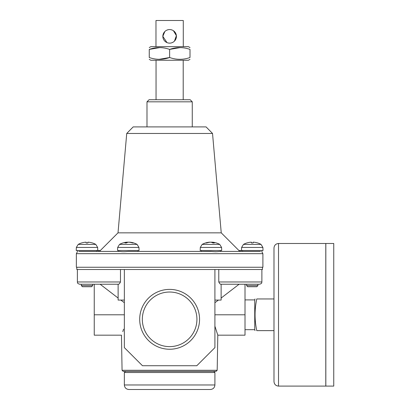 <?xml version="1.0" encoding="UTF-8"?>
<svg xmlns="http://www.w3.org/2000/svg" width="410" height="410" viewBox="0 0 410 410"><rect width="100%" height="100%" fill="white"/><g stroke="black" fill="none" stroke-linecap="round" stroke-linejoin="round"><path stroke-width="0.61" d="M242.638 250.505L242.638 251.407M260.499 251.407C262.333 251.827 262.333 251.827 260.499 251.407C262.333 251.827 262.333 251.827 260.499 251.407L219.365 251.407C217.408 251.827 214.543 251.827 210.76 251.407L201.32 251.407L212.124 251.479M217.187 370.276L216.055 371.388L123.2 371.388L122.067 370.276L217.187 370.276L217.802 335.17L245.011 335.17L245.011 284.232L246.6 284.232L246.6 285.611L257.916 285.611L257.916 284.232L259.612 284.232L220.831 284.232C220.226 284.263 219.54 283.51 218.781 281.967L261.877 281.967C261.442 282.649 262.702 283.166 259.612 284.232M257.916 285.611L256.803 286.723L247.707 286.723L246.6 285.611M92.409 242.976A18.091 18.091 0 0 0 87.863 242.166L87.863 242.976A17.281 17.281 0 0 0 86.136 242.976L86.136 242.166A18.091 18.091 0 0 0 81.59 242.976L81.59 242.951A18.112 18.112 0 0 0 78.218 244.401L95.781 244.401A18.112 18.112 0 0 0 92.409 242.951L92.409 242.976M100.358 250.505L76.245 250.505L76.352 247.44L78.218 244.401M77.377 250.505L77.377 251.781L76.357 253.672L76.357 267.253L262.897 267.253L262.897 253.672L261.877 251.781L261.877 250.505M78.761 251.407C76.926 251.827 76.926 251.827 78.761 251.407L119.894 251.407C121.837 251.827 124.707 251.827 128.494 251.407L210.76 251.407M210.945 242.207A18.091 9.046 90 0 1 211.258 242.166A18.091 15.667 -90 0 1 212.124 242.243M200.295 247.44L221.59 247.44L221.697 250.505L200.188 250.505L200.295 247.44L202.161 244.401L219.724 244.401A18.112 18.112 0 0 0 212.672 242.207A18.091 15.667 90 0 0 212.124 242.166A18.091 9.046 90 0 1 214.399 242.976A17.281 14.97 90 0 0 212.898 242.976A18.091 9.046 -90 0 0 210.627 242.166A18.091 15.667 90 0 0 206.691 242.976A17.281 8.641 -90 0 0 205.825 242.976A18.091 15.667 -90 0 1 209.213 242.207A18.091 15.667 -90 0 1 209.761 242.166L209.761 242.243M201.32 250.505L201.32 251.407L137.934 251.407L137.934 250.505M219.365 251.407L220.565 251.407L219.365 251.407M213.343 251.607L215.783 251.781M129.498 242.243L129.498 242.166A18.091 15.667 90 0 1 130.047 242.207A18.091 15.667 90 0 1 133.429 242.976A17.281 8.641 90 0 0 132.563 242.976A18.091 15.667 -90 0 0 128.632 242.166A18.091 9.046 90 0 0 126.357 242.976A17.281 14.97 -90 0 0 124.86 242.976A18.091 9.046 -90 0 1 127.131 242.166A18.091 15.667 -90 0 0 126.582 242.207A18.112 18.112 0 0 0 119.53 244.401L137.099 244.401A18.112 18.112 0 0 0 130.047 242.207M127.131 242.243A18.091 15.667 90 0 1 127.997 242.166A18.091 9.046 -90 0 1 128.315 242.207M117.67 247.44L138.959 247.44L139.067 250.505L117.562 250.505L117.67 247.44L119.53 244.401M118.695 250.505L118.695 251.407L99.451 251.407L118.013 232.844L221.241 232.844L239.804 251.407L240.936 251.407L240.936 250.505L238.902 250.505M180.195 47.586L169.627 49.405C176.402 47.012 183.193 47.012 190.004 49.405C190.004 47.017 190.004 47.017 190.004 49.405L190.004 57.518C190.004 59.906 190.004 59.906 190.004 57.518C183.229 59.906 176.438 59.906 169.627 57.518L169.627 49.405C162.821 47.012 156.031 47.012 149.255 49.405C149.255 47.017 149.255 47.017 149.255 49.405L159.823 47.586M149.255 47.586L150.839 46.668L188.415 46.668L190.004 47.586M159.059 59.337L169.627 57.518C162.852 59.906 156.061 59.906 149.255 57.518C149.255 59.906 149.255 59.906 149.255 57.518L149.255 49.405M123.548 329.204L122.78 331.628M122.067 370.276L121.457 335.17L94.244 335.17L94.244 284.232L92.66 284.232L92.66 285.611L81.339 285.611L81.339 284.232M217.802 335.17L214.907 326.165M221.128 298.055L239.122 284.232L221.128 284.232L221.128 300.079L214.907 300.079M218.781 269.519L218.781 281.967M124.353 300.079L118.126 300.079L118.126 284.232L100.132 284.232L118.126 298.055M120.473 269.519L120.473 281.967C119.715 283.51 119.033 284.263 118.423 284.232L79.642 284.232C76.547 283.156 77.813 282.639 77.377 281.967L120.473 281.967M196.795 365.73L214.907 347.618L214.907 269.519L124.353 269.519L124.353 347.618L142.465 365.73L196.795 365.73M139.697 319.323A29.93 29.93 0 0 0 184.592 345.24A29.93 29.93 0 0 0 184.592 293.401A29.93 29.93 0 0 0 139.697 319.323M142.332 319.323A27.296 27.296 0 0 0 183.275 342.965A27.296 27.296 0 0 0 183.275 295.682A27.296 27.296 0 0 0 142.332 319.323M251.391 242.166L251.391 242.976L251.391 242.166A18.091 18.091 0 0 0 246.846 242.976L246.846 242.951A18.112 18.112 0 0 0 243.473 244.401L261.042 244.401A18.112 18.112 0 0 0 257.664 242.951L257.664 242.976A18.091 18.091 0 0 0 253.124 242.166L253.124 242.976A17.281 17.281 0 0 0 251.391 242.976M253.124 242.166L253.124 242.976M86.136 242.166L86.136 242.976M87.863 242.166L87.863 242.976M212.124 242.166L212.124 242.566M127.131 242.166L127.131 242.566M241.613 247.44L262.902 247.44L263.01 250.505L241.505 250.505L241.613 247.44L243.473 244.401M98.318 250.505L98.318 251.407M220.565 250.505L220.565 251.407L239.804 251.407M212.529 133.465L206.076 126.9L133.183 126.9L126.731 133.465L212.529 133.465L221.241 232.844M126.731 133.465L118.013 232.844M192.264 101.818L190.184 99.732L149.071 99.732L146.99 101.818L192.264 101.818L192.264 126.9M146.99 101.818L146.99 126.9M214.907 372.521L124.353 372.521L125.486 371.388L213.774 371.388L214.907 372.521L214.907 384.975C214.635 387.722 213.128 389.233 210.376 389.5L128.878 389.5C126.131 389.233 124.619 387.722 124.353 384.975L214.907 384.975M124.353 372.521L124.353 384.975M76.813 267.253L76.813 269.519L124.353 269.519M214.907 269.519L262.446 269.519L262.446 267.253M81.339 285.611L82.451 286.723L91.548 286.723L92.66 285.611M164.825 31.544L162.837 36.346A6.791 6.791 0 0 0 169.627 43.137A6.791 6.791 0 0 0 176.418 36.346A6.791 6.791 0 0 0 169.627 29.556A6.791 6.791 0 0 0 162.837 36.346L166.993 42.604M168.274 43.004L169.612 43.137M172.246 42.614L173.415 41.984M174.429 41.149L176.387 35.685L173.43 30.719M172.267 30.089L170.99 29.694M168.295 29.689L167.013 30.079M155.979 46.668L155.979 20.5L183.28 20.5L183.28 46.668M190.004 59.337L188.415 60.255L150.839 60.255L149.255 59.337M156.046 60.255L156.046 99.732M218.438 300.079L214.907 302.708M124.353 302.708L120.817 300.079M273.988 330.639L256.778 330.639C254.497 330.639 254.497 330.639 256.778 330.639C254.497 320.061 254.497 309.499 256.778 298.946C254.497 298.946 254.497 298.946 256.778 298.946L273.988 298.946L273.988 330.639M245.011 329.686L254.748 329.686L254.748 299.9L245.011 299.9M333.755 386.102L333.755 243.484L325.832 243.484L325.832 386.102L333.755 386.102M278.518 243.484L278.518 386.102L325.786 386.102L325.786 243.484L278.518 243.484C275.766 243.755 274.259 245.262 273.988 248.014L273.988 298.946M278.518 386.102C275.766 385.836 274.259 384.329 273.988 381.577L273.988 248.014M76.352 247.44L97.647 247.44L95.781 244.401M76.357 253.672L262.897 253.672M245.011 314.793L214.907 314.793M124.353 314.793L94.244 314.793M97.647 247.44L97.754 250.505M96.622 250.505L96.622 251.407M209.213 242.207A18.112 18.112 0 0 0 202.161 244.401M221.59 247.44L219.724 244.401M138.959 247.44L137.099 244.401M262.902 247.44L261.042 244.401M261.877 269.519L261.877 281.967M77.377 269.519L77.377 281.967M183.208 60.255L183.208 99.732M254.748 329.625L255.02 330.639M254.748 299.966L255.02 298.946"/></g></svg>
